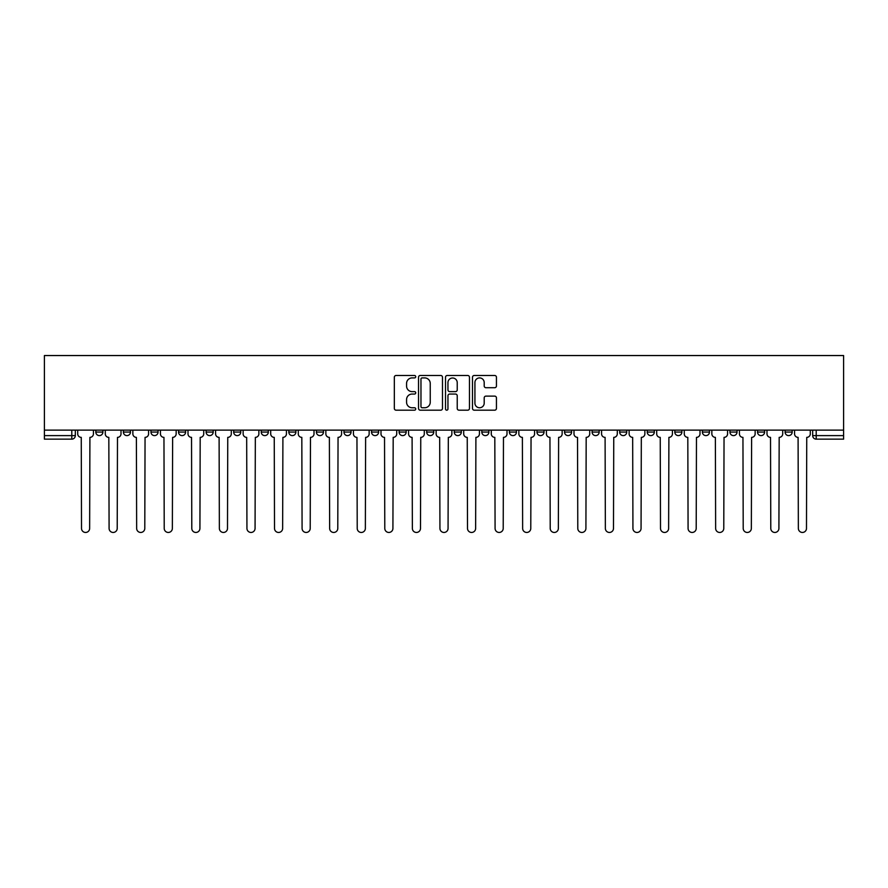 <?xml version="1.0" encoding="UTF-8"?>
<svg xmlns="http://www.w3.org/2000/svg" width="888" height="888" viewBox="0 0 888 888"><rect width="100%" height="100%" fill="white"/><g stroke="black" fill="none" stroke-linecap="round" stroke-linejoin="round"><path stroke-width="1.33" d="M415.728 376.701A1.21 1.21 0 0 0 414.507 375.491L396.081 375.491A1.732 1.732 0 0 0 394.339 377.222L394.339 408.447A1.732 1.732 0 0 0 396.081 410.178L414.507 410.178A1.21 1.21 0 0 0 415.728 408.968A1.21 1.21 0 0 0 414.507 407.759L412.121 407.759A5.55 5.55 0 0 1 406.571 402.197L406.571 399.6A5.55 5.55 0 0 1 412.121 394.05L414.507 394.05A1.21 1.21 0 0 0 415.728 392.84A1.21 1.21 0 0 0 414.507 391.619L412.121 391.619A5.55 5.55 0 0 1 406.571 386.069L406.571 383.472A5.55 5.55 0 0 1 412.121 377.911L414.507 377.911A1.21 1.21 0 0 0 415.728 376.701M785.103 432.068L785.103 430.125L785.103 432.068A3.53 3.53 0 0 0 788.633 435.608A3.53 3.53 0 0 1 785.103 432.068L792.174 432.068A3.53 3.53 0 0 1 788.633 435.608A3.53 3.53 0 0 0 792.174 432.068L792.174 430.125M757.531 430.125L757.531 432.068L764.601 432.068A3.53 3.53 0 0 1 761.06 435.608A3.53 3.53 0 0 1 757.531 432.068L757.531 430.125M647.241 432.068L647.241 430.125L647.241 432.068A3.53 3.53 0 0 0 650.782 435.608A3.53 3.53 0 0 1 647.241 432.068L654.312 432.068A3.53 3.53 0 0 1 650.782 435.608A3.53 3.53 0 0 0 654.312 432.068L654.312 430.125L654.312 432.068M399.112 430.125L399.112 432.068L406.182 432.068A3.53 3.53 0 0 1 402.641 435.608A3.53 3.53 0 0 1 399.112 432.068L399.112 430.125M316.394 430.125L316.394 432.068L323.465 432.068A3.53 3.53 0 0 1 319.935 435.608A3.53 3.53 0 0 1 316.394 432.068L316.394 430.125M261.25 430.125L261.25 432.068L268.32 432.068A3.53 3.53 0 0 1 264.791 435.608A3.53 3.53 0 0 1 261.25 432.068L261.25 430.125M233.688 430.125L233.688 432.068L240.759 432.068A3.53 3.53 0 0 1 237.218 435.608A3.53 3.53 0 0 1 233.688 432.068L233.688 430.125M178.544 430.125L178.544 432.068L185.614 432.068A3.53 3.53 0 0 1 182.073 435.608A3.53 3.53 0 0 1 178.544 432.068L178.544 430.125M494.694 387.712A1.732 1.732 0 0 0 496.436 385.98L496.436 377.222A1.732 1.732 0 0 0 494.694 375.491L474.225 375.491A1.732 1.732 0 0 0 472.494 377.222L472.494 408.447A1.732 1.732 0 0 0 474.225 410.178L494.694 410.178A1.732 1.732 0 0 0 496.436 408.447L496.436 397.868A1.732 1.732 0 0 0 494.694 396.126L485.936 396.126A1.732 1.732 0 0 0 484.204 397.868L484.204 403.119A4.64 4.64 0 0 1 479.564 407.759A4.64 4.64 0 0 1 474.925 403.119L474.925 382.562A4.64 4.64 0 0 1 479.564 377.911A4.64 4.64 0 0 1 484.204 382.562L484.204 385.98A1.732 1.732 0 0 0 485.936 387.712L494.694 387.712M843.6 430.125L44.4 430.125L44.4 355.544L843.6 355.544L843.6 439.138L816.205 439.138A3.53 3.53 0 0 1 812.675 435.608L843.6 435.608M442.479 377.222A1.732 1.732 0 0 0 440.748 375.491L420.279 375.491A1.732 1.732 0 0 0 418.537 377.222L418.537 408.447A1.732 1.732 0 0 0 420.279 410.178L440.748 410.178A1.732 1.732 0 0 0 442.479 408.447L442.479 377.222M447.252 375.491L467.721 375.491A1.732 1.732 0 0 1 469.463 377.222L469.463 408.447A1.732 1.732 0 0 1 467.721 410.178L458.963 410.178A1.732 1.732 0 0 1 457.231 408.447L457.231 395.782A1.732 1.732 0 0 0 455.489 394.05L449.683 394.05A1.732 1.732 0 0 0 447.952 395.782L447.952 408.968A1.21 1.21 0 0 1 446.731 410.178A1.21 1.21 0 0 1 445.521 408.968L445.521 377.222A1.732 1.732 0 0 1 447.252 375.491M812.675 430.125L812.675 435.608L812.675 430.125M75.325 430.125L75.325 435.608L75.325 430.125M71.795 430.125L71.795 439.138L44.4 439.138L44.4 435.608L75.325 435.608A3.53 3.53 0 0 1 71.795 439.138A3.53 3.53 0 0 0 75.325 435.608M44.4 430.125L44.4 435.608M764.601 430.125L764.601 432.068L764.601 430.125M729.958 430.125L729.958 432.068L737.029 432.068L737.029 430.125L737.029 432.068A3.53 3.53 0 0 1 733.488 435.608A3.53 3.53 0 0 1 729.958 432.068A3.53 3.53 0 0 0 733.488 435.608M709.457 430.125L709.457 432.068A3.53 3.53 0 0 1 705.927 435.608A3.53 3.53 0 0 1 702.386 432.068L709.457 432.068M702.386 430.125L702.386 432.068M674.813 430.125L674.813 432.068L681.884 432.068L681.884 430.125L681.884 432.068A3.53 3.53 0 0 1 678.354 435.608A3.53 3.53 0 0 1 674.813 432.068A3.53 3.53 0 0 0 678.354 435.608M619.68 430.125L619.68 432.068L626.75 432.068L626.75 430.125L626.75 432.068A3.53 3.53 0 0 1 623.21 435.608A3.53 3.53 0 0 1 619.68 432.068A3.53 3.53 0 0 0 623.21 435.608M599.178 432.068L599.178 430.125L599.178 432.068A3.53 3.53 0 0 1 595.637 435.608A3.53 3.53 0 0 1 592.107 432.068L599.178 432.068A3.53 3.53 0 0 1 595.637 435.608M592.107 430.125L592.107 432.068M571.606 430.125L571.606 432.068A3.53 3.53 0 0 1 568.065 435.608A3.53 3.53 0 0 1 564.535 432.068L571.606 432.068A3.53 3.53 0 0 1 568.065 435.608M564.535 430.125L564.535 432.068M544.033 430.125L544.033 432.068A3.53 3.53 0 0 1 540.492 435.608A3.53 3.53 0 0 1 536.963 432.068L544.033 432.068M536.963 430.125L536.963 432.068M516.461 430.125L516.461 432.068A3.53 3.53 0 0 1 512.931 435.608A3.53 3.53 0 0 1 509.39 432.068L516.461 432.068M509.39 430.125L509.39 432.068M488.888 430.125L488.888 432.068A3.53 3.53 0 0 1 485.359 435.608A3.53 3.53 0 0 1 481.818 432.068L488.888 432.068M481.818 430.125L481.818 432.068M461.316 430.125L461.316 432.068A3.53 3.53 0 0 1 457.786 435.608A3.53 3.53 0 0 1 454.245 432.068A3.53 3.53 0 0 0 457.786 435.608M454.245 430.125L454.245 432.068L461.316 432.068M433.755 430.125L433.755 432.068A3.53 3.53 0 0 1 430.214 435.608A3.53 3.53 0 0 1 426.684 432.068A3.53 3.53 0 0 0 430.214 435.608M426.684 430.125L426.684 432.068L433.755 432.068M406.182 430.125L406.182 432.068A3.53 3.53 0 0 1 402.641 435.608M378.61 430.125L378.61 432.068A3.53 3.53 0 0 1 375.069 435.608A3.53 3.53 0 0 1 371.539 432.068L378.61 432.068M371.539 430.125L371.539 432.068M351.038 430.125L351.038 432.068A3.53 3.53 0 0 1 347.508 435.608A3.53 3.53 0 0 1 343.967 432.068L351.038 432.068L351.038 430.125M343.967 430.125L343.967 432.068M323.465 430.125L323.465 432.068M295.893 430.125L295.893 432.068A3.53 3.53 0 0 1 292.363 435.608A3.53 3.53 0 0 1 288.822 432.068L295.893 432.068L295.893 430.125M288.822 430.125L288.822 432.068M268.32 430.125L268.32 432.068L268.32 430.125M240.759 432.068L240.759 430.125L240.759 432.068A3.53 3.53 0 0 1 237.218 435.608M213.187 430.125L213.187 432.068A3.53 3.53 0 0 1 209.646 435.608A3.53 3.53 0 0 1 206.116 432.068A3.53 3.53 0 0 0 209.646 435.608A3.53 3.53 0 0 0 213.187 432.068L213.187 430.125M206.116 430.125L206.116 432.068L213.187 432.068M185.614 430.125L185.614 432.068M158.042 430.125L158.042 432.068A3.53 3.53 0 0 1 154.512 435.608A3.53 3.53 0 0 1 150.971 432.068A3.53 3.53 0 0 0 154.512 435.608A3.53 3.53 0 0 0 158.042 432.068L150.971 432.068L150.971 430.125M123.399 430.125L123.399 432.068L130.469 432.068L130.469 430.125L130.469 432.068A3.53 3.53 0 0 1 126.94 435.608A3.53 3.53 0 0 1 123.399 432.068A3.53 3.53 0 0 0 126.94 435.608M95.826 430.125L95.826 432.068L102.897 432.068L102.897 430.125L102.897 432.068A3.53 3.53 0 0 1 99.367 435.608A3.53 3.53 0 0 1 95.826 432.068A3.53 3.53 0 0 0 99.367 435.608M422.189 377.911A1.21 1.21 0 0 0 420.968 379.132L420.968 406.538A1.21 1.21 0 0 0 422.189 407.759L424.697 407.759A5.55 5.55 0 0 0 430.247 402.197L430.247 383.472A5.55 5.55 0 0 0 424.697 377.911L422.189 377.911M457.231 382.639A4.64 4.64 0 0 0 452.591 377.999A4.64 4.64 0 0 0 447.952 382.639L447.952 389.888A1.732 1.732 0 0 0 449.683 391.619L455.489 391.619A1.732 1.732 0 0 0 457.231 389.888L457.231 382.639M77.711 433.832L77.711 430.125L77.711 433.832A3.53 3.53 0 0 0 81.252 437.373L81.518 528.393A4.063 4.063 0 0 0 85.581 532.456A4.063 4.063 0 0 0 89.644 528.393L89.91 437.373A3.53 3.53 0 0 0 93.44 433.832L93.44 430.125L93.44 433.832M81.252 437.373L81.518 528.393M89.644 528.393L89.91 437.373M105.284 433.832L105.284 430.125L105.284 433.832A3.53 3.53 0 0 0 108.824 437.373L109.091 528.393A4.063 4.063 0 0 0 113.153 532.456A4.063 4.063 0 0 0 117.216 528.393L117.482 437.373A3.53 3.53 0 0 0 121.012 433.832L121.012 430.125L121.012 433.832M132.856 433.832L132.856 430.125L132.856 433.832A3.53 3.53 0 0 0 136.386 437.373L136.652 528.393A4.063 4.063 0 0 0 140.726 532.456A4.063 4.063 0 0 0 144.788 528.393L145.055 437.373A3.53 3.53 0 0 0 148.585 433.832L148.585 430.125L148.585 433.832M108.824 437.373L109.091 528.393M117.216 528.393L117.482 437.373M136.386 437.373L136.652 528.393M144.788 528.393L145.055 437.373M160.428 433.832L160.428 430.125L160.428 433.832A3.53 3.53 0 0 0 163.958 437.373L164.225 528.393A4.063 4.063 0 0 0 168.287 532.456A4.063 4.063 0 0 0 172.361 528.393L172.627 437.373A3.53 3.53 0 0 0 176.157 433.832L176.157 430.125L176.157 433.832M188.001 433.832L188.001 430.125L188.001 433.832A3.53 3.53 0 0 0 191.531 437.373L191.797 528.393A4.063 4.063 0 0 0 195.859 532.456A4.063 4.063 0 0 0 199.922 528.393L200.189 437.373A3.53 3.53 0 0 0 203.729 433.832L203.729 430.125L203.729 433.832M215.573 433.832L215.573 430.125L215.573 433.832A3.53 3.53 0 0 0 219.103 437.373L219.369 528.393A4.063 4.063 0 0 0 223.432 532.456A4.063 4.063 0 0 0 227.495 528.393L227.761 437.373A3.53 3.53 0 0 0 231.302 433.832L231.302 430.125L231.302 433.832M163.958 437.373L164.225 528.393M172.361 528.393L172.627 437.373M191.531 437.373L191.797 528.393M199.922 528.393L200.189 437.373M219.103 437.373L219.369 528.393M227.495 528.393L227.761 437.373M243.134 433.832L243.134 430.125L243.134 433.832A3.53 3.53 0 0 0 246.675 437.373L246.942 528.393A4.063 4.063 0 0 0 251.004 532.456A4.063 4.063 0 0 0 255.067 528.393L255.333 437.373A3.53 3.53 0 0 0 258.874 433.832L258.874 430.125L258.874 433.832M246.675 437.373L246.942 528.393M255.067 528.393L255.333 437.373M270.707 433.832L270.707 430.125L270.707 433.832A3.53 3.53 0 0 0 274.248 437.373L274.514 528.393A4.063 4.063 0 0 0 278.577 532.456A4.063 4.063 0 0 0 282.639 528.393L282.906 437.373A3.53 3.53 0 0 0 286.436 433.832L286.436 430.125L286.436 433.832M274.248 437.373L274.514 528.393M282.639 528.393L282.906 437.373M298.279 433.832L298.279 430.125L298.279 433.832A3.53 3.53 0 0 0 301.82 437.373L302.087 528.393A4.063 4.063 0 0 0 306.149 532.456A4.063 4.063 0 0 0 310.212 528.393L310.478 437.373A3.53 3.53 0 0 0 314.008 433.832L314.008 430.125L314.008 433.832M301.82 437.373L302.087 528.393M310.212 528.393L310.478 437.373M325.852 433.832L325.852 430.125L325.852 433.832A3.53 3.53 0 0 0 329.381 437.373L329.648 528.393A4.063 4.063 0 0 0 333.721 532.456A4.063 4.063 0 0 0 337.784 528.393L338.051 437.373A3.53 3.53 0 0 0 341.58 433.832L341.58 430.125L341.58 433.832M329.381 437.373L329.648 528.393M337.784 528.393L338.051 437.373M353.424 433.832L353.424 430.125L353.424 433.832A3.53 3.53 0 0 0 356.954 437.373L357.22 528.393A4.063 4.063 0 0 0 361.283 532.456A4.063 4.063 0 0 0 365.356 528.393L365.623 437.373A3.53 3.53 0 0 0 369.153 433.832L369.153 430.125L369.153 433.832M380.996 433.832L380.996 430.125L380.996 433.832A3.53 3.53 0 0 0 384.526 437.373L384.793 528.393A4.063 4.063 0 0 0 388.855 532.456A4.063 4.063 0 0 0 392.918 528.393L393.184 437.373A3.53 3.53 0 0 0 396.725 433.832L396.725 430.125L396.725 433.832M408.569 433.832L408.569 430.125L408.569 433.832A3.53 3.53 0 0 0 412.099 437.373L412.365 528.393A4.063 4.063 0 0 0 416.428 532.456A4.063 4.063 0 0 0 420.49 528.393L420.757 437.373A3.53 3.53 0 0 0 424.298 433.832L424.298 430.125L424.298 433.832M436.13 433.832L436.13 430.125L436.13 433.832A3.53 3.53 0 0 0 439.671 437.373L439.937 528.393A4.063 4.063 0 0 0 444 532.456A4.063 4.063 0 0 0 448.063 528.393L448.329 437.373A3.53 3.53 0 0 0 451.87 433.832L451.87 430.125L451.87 433.832M463.703 433.832L463.703 430.125L463.703 433.832A3.53 3.53 0 0 0 467.243 437.373L467.51 528.393A4.063 4.063 0 0 0 471.572 532.456A4.063 4.063 0 0 0 475.635 528.393L475.901 437.373A3.53 3.53 0 0 0 479.431 433.832L479.431 430.125L479.431 433.832M491.275 433.832L491.275 430.125L491.275 433.832A3.53 3.53 0 0 0 494.816 437.373L495.082 528.393A4.063 4.063 0 0 0 499.145 532.456A4.063 4.063 0 0 0 503.207 528.393L503.474 437.373A3.53 3.53 0 0 0 507.004 433.832L507.004 430.125L507.004 433.832M356.954 437.373L357.22 528.393M365.356 528.393L365.623 437.373M384.526 437.373L384.793 528.393M392.918 528.393L393.184 437.373M412.099 437.373L412.365 528.393M420.49 528.393L420.757 437.373M439.671 437.373L439.937 528.393M448.063 528.393L448.329 437.373M467.243 437.373L467.51 528.393M475.635 528.393L475.901 437.373M494.816 437.373L495.082 528.393M503.207 528.393L503.474 437.373M518.847 433.832L518.847 430.125L518.847 433.832A3.53 3.53 0 0 0 522.377 437.373L522.644 528.393A4.063 4.063 0 0 0 526.717 532.456A4.063 4.063 0 0 0 530.78 528.393L531.046 437.373A3.53 3.53 0 0 0 534.576 433.832L534.576 430.125L534.576 433.832M522.377 437.373L522.644 528.393M530.78 528.393L531.046 437.373M546.42 433.832L546.42 430.125L546.42 433.832A3.53 3.53 0 0 0 549.95 437.373L550.216 528.393A4.063 4.063 0 0 0 554.279 532.456A4.063 4.063 0 0 0 558.352 528.393L558.619 437.373A3.53 3.53 0 0 0 562.148 433.832L562.148 430.125L562.148 433.832M549.95 437.373L550.216 528.393M558.352 528.393L558.619 437.373M573.992 433.832L573.992 430.125L573.992 433.832A3.53 3.53 0 0 0 577.522 437.373L577.788 528.393A4.063 4.063 0 0 0 581.851 532.456A4.063 4.063 0 0 0 585.914 528.393L586.18 437.373A3.53 3.53 0 0 0 589.721 433.832L589.721 430.125L589.721 433.832M577.522 437.373L577.788 528.393M585.914 528.393L586.18 437.373M601.565 433.832L601.565 430.125L601.565 433.832A3.53 3.53 0 0 0 605.094 437.373L605.361 528.393A4.063 4.063 0 0 0 609.423 532.456A4.063 4.063 0 0 0 613.486 528.393L613.752 437.373A3.53 3.53 0 0 0 617.293 433.832L617.293 430.125L617.293 433.832M605.094 437.373L605.361 528.393M613.486 528.393L613.752 437.373M629.126 433.832L629.126 430.125L629.126 433.832A3.53 3.53 0 0 0 632.667 437.373L632.933 528.393A4.063 4.063 0 0 0 636.996 532.456A4.063 4.063 0 0 0 641.058 528.393L641.325 437.373A3.53 3.53 0 0 0 644.866 433.832L644.866 430.125L644.866 433.832M632.667 437.373L632.933 528.393M641.058 528.393L641.325 437.373M656.698 433.832L656.698 430.125L656.698 433.832A3.53 3.53 0 0 0 660.239 437.373L660.505 528.393A4.063 4.063 0 0 0 664.568 532.456A4.063 4.063 0 0 0 668.631 528.393L668.897 437.373A3.53 3.53 0 0 0 672.427 433.832L672.427 430.125L672.427 433.832M660.239 437.373L660.505 528.393M668.631 528.393L668.897 437.373M684.271 433.832L684.271 430.125L684.271 433.832A3.53 3.53 0 0 0 687.812 437.373L688.078 528.393A4.063 4.063 0 0 0 692.14 532.456A4.063 4.063 0 0 0 696.203 528.393L696.47 437.373A3.53 3.53 0 0 0 699.999 433.832L699.999 430.125L699.999 433.832M687.812 437.373L688.078 528.393M696.203 528.393L696.47 437.373M711.843 433.832L711.843 430.125L711.843 433.832A3.53 3.53 0 0 0 715.373 437.373L715.639 528.393A4.063 4.063 0 0 0 719.713 532.456A4.063 4.063 0 0 0 723.775 528.393L724.042 437.373A3.53 3.53 0 0 0 727.572 433.832L727.572 430.125L727.572 433.832M715.373 437.373L715.639 528.393M723.775 528.393L724.042 437.373M739.415 433.832L739.415 430.125L739.415 433.832A3.53 3.53 0 0 0 742.945 437.373L743.212 528.393A4.063 4.063 0 0 0 747.274 532.456A4.063 4.063 0 0 0 751.348 528.393L751.614 437.373A3.53 3.53 0 0 0 755.144 433.832L755.144 430.125L755.144 433.832M742.945 437.373L743.212 528.393M751.348 528.393L751.614 437.373M766.988 433.832L766.988 430.125L766.988 433.832A3.53 3.53 0 0 0 770.518 437.373L770.784 528.393A4.063 4.063 0 0 0 774.847 532.456A4.063 4.063 0 0 0 778.909 528.393L779.176 437.373A3.53 3.53 0 0 0 782.716 433.832L782.716 430.125L782.716 433.832M770.518 437.373L770.784 528.393M778.909 528.393L779.176 437.373M794.56 433.832L794.56 430.125L794.56 433.832A3.53 3.53 0 0 0 798.09 437.373L798.356 528.393A4.063 4.063 0 0 0 802.419 532.456A4.063 4.063 0 0 0 806.482 528.393L806.748 437.373A3.53 3.53 0 0 0 810.289 433.832L810.289 430.125L810.289 433.832M798.09 437.373L798.356 528.393M806.482 528.393L806.748 437.373M816.205 430.125L816.205 439.138"/></g></svg>
